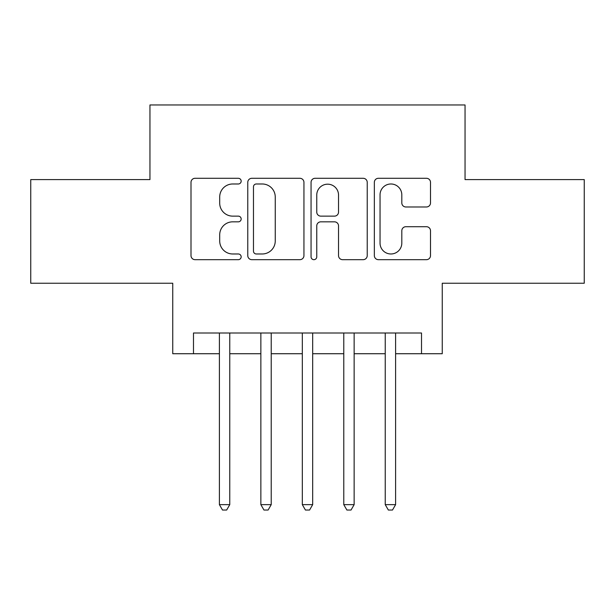 <?xml version="1.0" encoding="UTF-8"?>
<svg xmlns="http://www.w3.org/2000/svg" width="615" height="615" viewBox="0 0 615 615"><rect width="100%" height="100%" fill="white"/><g stroke="black" fill="none" stroke-linecap="round" stroke-linejoin="round"><path stroke-width="0.92" d="M241.165 181.133A2.852 2.852 0 0 0 238.312 178.288L195.078 178.288A4.067 4.067 0 0 0 191.004 182.355L191.004 255.609A4.067 4.067 0 0 0 195.078 259.676L238.312 259.676A2.852 2.852 0 0 0 241.165 256.832A2.852 2.852 0 0 0 238.312 253.98L232.724 253.98A13.023 13.023 0 0 1 219.701 240.957L219.701 234.853A13.023 13.023 0 0 1 232.724 221.831L238.312 221.831A2.852 2.852 0 0 0 241.165 218.978A2.852 2.852 0 0 0 238.312 216.134L232.724 216.134A13.023 13.023 0 0 1 219.701 203.111L219.701 197.008A13.023 13.023 0 0 1 232.724 183.985L238.312 183.985A2.852 2.852 0 0 0 241.165 181.133M426.433 206.978A4.067 4.067 0 0 0 430.508 202.904L430.508 182.355A4.067 4.067 0 0 0 426.433 178.288L378.417 178.288A4.067 4.067 0 0 0 374.343 182.355L374.343 255.609A4.067 4.067 0 0 0 378.417 259.676L426.433 259.676A4.067 4.067 0 0 0 430.508 255.609L430.508 230.786A4.067 4.067 0 0 0 426.433 226.712L405.885 226.712A4.067 4.067 0 0 0 401.81 230.786L401.81 243.094A10.886 10.886 0 0 1 390.925 253.98A10.886 10.886 0 0 1 380.039 243.094L380.039 194.87A10.886 10.886 0 0 1 390.925 183.985A10.886 10.886 0 0 1 401.81 194.87L401.81 202.904A4.067 4.067 0 0 0 405.885 206.978L426.433 206.978M193.487 353.725L193.487 332.999L421.513 332.999L421.513 353.725L442.247 353.725L442.247 283.246L584.25 283.246L584.25 179.595L465.048 179.595L465.048 104.965L149.952 104.965L149.952 179.595L30.75 179.595L30.75 283.246L172.754 283.246L172.754 353.725L219.394 353.725M303.941 182.355A4.067 4.067 0 0 0 299.866 178.288L251.85 178.288A4.067 4.067 0 0 0 247.776 182.355L247.776 255.609A4.067 4.067 0 0 0 251.85 259.676L299.866 259.676A4.067 4.067 0 0 0 303.941 255.609L303.941 182.355M315.134 178.288L363.15 178.288A4.067 4.067 0 0 1 367.224 182.355L367.224 255.609A4.067 4.067 0 0 1 363.15 259.676L342.601 259.676A4.067 4.067 0 0 1 338.534 255.609L338.534 225.897A4.067 4.067 0 0 0 334.46 221.831L320.83 221.831A4.067 4.067 0 0 0 316.756 225.897L316.756 256.832A2.852 2.852 0 0 1 313.911 259.676A2.852 2.852 0 0 1 311.059 256.832L311.059 182.355A4.067 4.067 0 0 1 315.134 178.288M229.764 353.725L260.86 353.725M271.223 353.725L302.319 353.725M312.681 353.725L343.777 353.725M354.14 353.725L385.236 353.725M395.606 353.725L421.513 353.725M256.324 183.985A2.852 2.852 0 0 0 253.472 186.829L253.472 251.135A2.852 2.852 0 0 0 256.324 253.98L262.228 253.98A13.023 13.023 0 0 0 275.251 240.957L275.251 197.008A13.023 13.023 0 0 0 262.228 183.985L256.324 183.985M338.534 195.07A10.886 10.886 0 0 0 327.641 184.185A10.886 10.886 0 0 0 316.756 195.07L316.756 212.06A4.067 4.067 0 0 0 320.83 216.134L334.46 216.134A4.067 4.067 0 0 0 338.534 212.06L338.534 195.07M229.764 332.999L229.764 504.646L219.394 504.646L219.394 332.999M229.764 504.646L226.651 510.035L222.507 510.035L219.394 504.646M271.223 332.999L271.223 504.646L260.86 504.646L260.86 332.999M271.223 504.646L268.109 510.035L263.966 510.035L260.86 504.646M312.681 332.999L312.681 504.646L302.319 504.646L302.319 332.999M312.681 504.646L309.576 510.035L305.424 510.035L302.319 504.646M354.14 332.999L354.14 504.646L343.777 504.646L343.777 332.999M354.14 504.646L351.034 510.035L346.891 510.035L343.777 504.646M395.606 332.999L395.606 504.646L385.236 504.646L385.236 332.999M395.606 504.646L392.493 510.035L388.349 510.035L385.236 504.646"/></g></svg>

